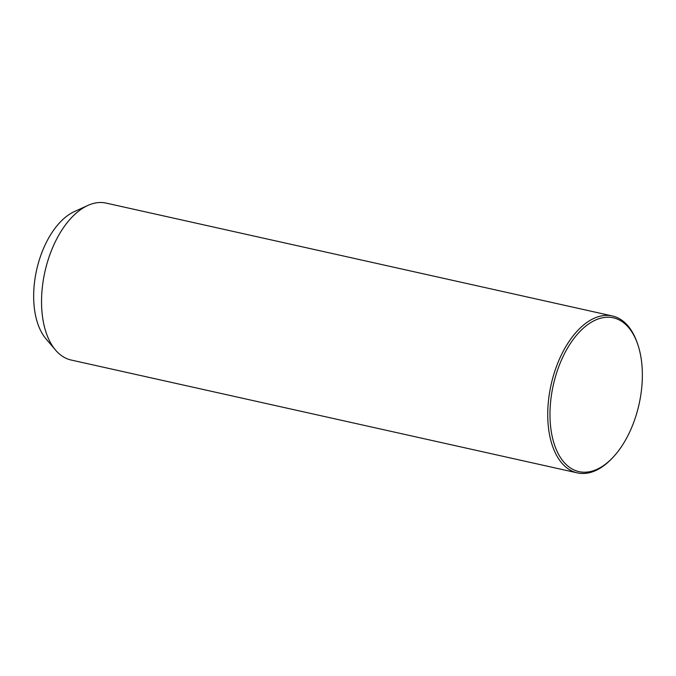 <?xml version="1.0" encoding="UTF-8"?>
<svg xmlns="http://www.w3.org/2000/svg" width="676" height="676" viewBox="0 0 676 676"><rect width="100%" height="100%" fill="white"/><g stroke="black" fill="none" stroke-linecap="round" stroke-linejoin="round"><path stroke-width="1.01" d="M637.688 344.194L637.231 342.876A80.393 44.836 102.6 0 0 612.363 315.962L106.166 203.104A80.393 44.836 102.6 0 0 87.812 205.462A80.393 44.836 102.6 0 0 41.701 295.243A80.393 44.836 102.6 0 0 55.567 350.109A80.393 44.836 102.6 0 0 71.174 360.038L577.372 472.896A80.393 44.836 102.6 0 0 611.315 459.097L612.295 458.091A78.788 43.94 102.6 0 0 642.2 381.315A78.788 43.94 102.6 0 0 637.688 344.194A78.788 43.94 102.6 0 0 587.655 324.674A78.788 43.94 102.6 0 0 550.137 408.118A78.788 43.94 102.6 0 0 612.295 458.091M87.812 205.462L74.385 211.58A70.743 39.462 102.6 0 0 33.8 290.587A70.743 39.462 102.6 0 0 46.002 338.862L55.567 350.109M612.363 315.962A80.393 44.836 102.6 0 0 547.898 408.101A80.393 44.836 102.6 0 0 577.372 472.896"/></g></svg>
